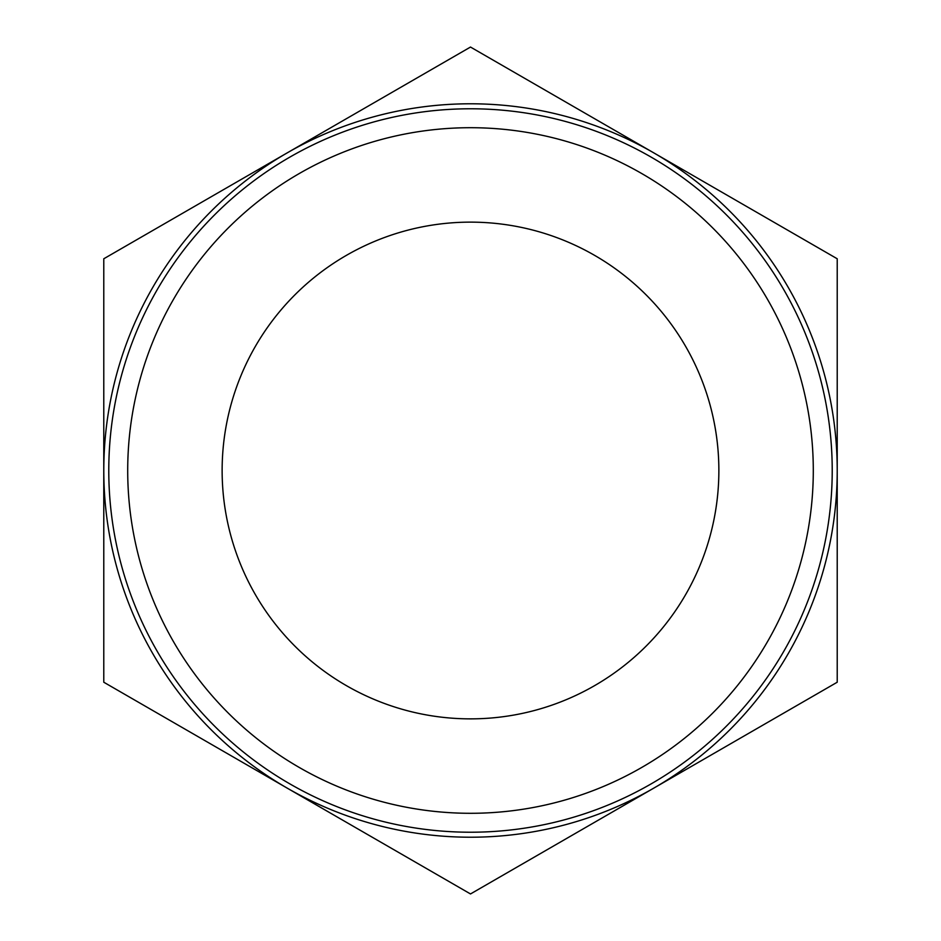 <?xml version="1.0" encoding="UTF-8"?>
<svg xmlns="http://www.w3.org/2000/svg" width="941" height="941" viewBox="0 0 941 941"><rect width="100%" height="100%" fill="white"/><g stroke="black" fill="none" stroke-linecap="round" stroke-linejoin="round"><path stroke-width="1.41" d="M813.295 470.5A342.795 342.795 0 0 1 470.5 813.295A342.795 342.795 0 0 1 127.705 470.5A342.795 342.795 0 0 1 470.5 127.705A342.795 342.795 0 0 1 813.295 470.5M470.5 108.78A361.72 361.72 0 0 1 783.759 651.36A361.72 361.72 0 0 1 157.241 651.36A361.72 361.72 0 0 1 470.5 108.78M718.865 470.5A248.365 248.365 0 0 0 346.312 255.411A248.365 248.365 0 0 0 346.312 685.589A248.365 248.365 0 0 0 718.865 470.5M103.781 470.5L103.781 682.225L470.5 893.95L837.219 682.225L837.219 470.5A366.719 366.719 0 0 1 287.146 788.087A366.719 366.719 0 0 1 287.146 152.912L103.781 258.775L103.781 470.5M470.5 47.05L287.146 152.912A366.719 366.719 0 0 1 653.854 152.912L470.5 47.05M837.219 258.775L653.854 152.912A366.719 366.719 0 0 1 837.219 470.5L837.219 258.775"/></g></svg>

